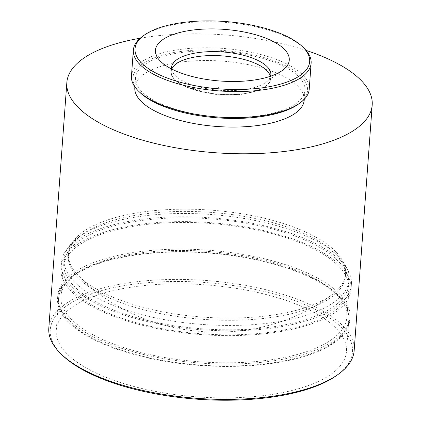 <?xml version="1.0" encoding="UTF-8"?>
<svg xmlns="http://www.w3.org/2000/svg" width="421" height="421" viewBox="0 0 421 421"><rect width="100%" height="100%" fill="white"/><g stroke="black" fill="none" stroke-linecap="round" stroke-linejoin="round"><path stroke-width="0.32" stroke-dasharray="2.1 1.58" d="M171.784 69.065A49.81 19.229 4.2 0 0 171.221 71.428A49.81 19.229 4.2 0 0 219.483 94.251A49.81 19.229 4.2 0 0 270.566 78.727A49.81 19.229 4.2 0 0 270.35 76.301M186.05 86.81A50.115 19.345 -175.8 0 1 183.561 85.647A50.115 19.345 -175.8 0 1 186.919 58.729A50.115 19.345 -175.8 0 1 256.91 63.876A50.115 19.345 -175.8 0 1 256.263 90.989A50.115 19.345 -175.8 0 1 186.05 86.81L187.287 87.389L202.911 90.215L220.009 87.089M140.214 38.216A153.091 59.098 -175.8 0 1 306.093 50.399M354.161 350.619A153.091 59.098 4.2 0 0 260.92 288.553A153.091 59.098 4.2 0 0 91.941 291.285A153.091 59.098 4.2 0 0 48.799 328.196M336.826 375.343A151.518 58.493 4.2 0 0 205.659 282.523A151.518 58.493 4.2 0 0 62.34 355.187M304.225 100.009A84.937 32.785 4.2 0 0 252.495 65.576A84.937 32.785 4.2 0 0 158.743 67.092A84.937 32.785 4.2 0 0 134.809 87.568M97.272 295.121A145.492 56.161 4.2 0 0 56.277 330.196A145.492 56.161 4.2 0 0 197.26 396.866A145.492 56.161 4.2 0 0 346.472 351.509A145.492 56.161 4.2 0 0 257.863 292.527A145.492 56.161 4.2 0 0 97.272 295.121M159.454 57.445A84.937 32.785 -175.8 0 1 253.205 55.93A84.937 32.785 -175.8 0 1 304.936 90.362A84.937 32.785 -175.8 0 1 217.825 116.843A84.937 32.785 -175.8 0 1 135.52 77.922A84.937 32.785 -175.8 0 1 159.454 57.445M99.609 263.288A145.492 56.161 -175.8 0 1 260.199 260.688A145.492 56.161 -175.8 0 1 348.814 319.676A145.492 56.161 -175.8 0 1 199.601 365.028A145.492 56.161 -175.8 0 1 58.614 298.363A145.492 56.161 -175.8 0 1 99.609 263.288M139.883 92.425A87.557 33.801 -175.8 0 1 222.704 50.436A87.557 33.801 -175.8 0 1 298.5 104.071M98.861 262.957A146.54 56.567 -175.8 0 1 260.61 260.341A146.54 56.567 -175.8 0 1 349.856 319.75A146.54 56.567 -175.8 0 1 199.57 365.433A146.54 56.567 -175.8 0 1 57.566 298.284A146.54 56.567 -175.8 0 1 98.861 262.957M131.441 76.169A89.131 34.406 -175.8 0 1 156.559 54.683A89.131 34.406 -175.8 0 1 254.937 53.088A89.131 34.406 -175.8 0 1 309.225 89.226M99.04 260.546A146.54 56.567 -175.8 0 1 260.783 257.931A146.54 56.567 -175.8 0 1 350.035 317.339A146.54 56.567 -175.8 0 1 199.749 363.023A146.54 56.567 -175.8 0 1 57.745 295.874A146.54 56.567 -175.8 0 1 99.04 260.546M142.566 36.364A89.131 34.406 -175.8 0 1 158.47 28.633A89.131 34.406 -175.8 0 1 304.03 48.22M101.287 261.536A143.393 55.351 4.2 0 0 60.882 296.105A143.393 55.351 4.2 0 0 199.838 361.813A143.393 55.351 4.2 0 0 346.899 317.108A143.393 55.351 4.2 0 0 259.562 258.978A143.393 55.351 4.2 0 0 101.287 261.536M103.345 233.56A143.393 55.351 -175.8 0 1 261.62 230.997A143.393 55.351 -175.8 0 1 348.951 289.132A143.393 55.351 -175.8 0 1 201.891 333.837A143.393 55.351 -175.8 0 1 62.939 268.13A143.393 55.351 -175.8 0 1 103.345 233.56M101.845 232.902A145.492 56.161 -175.8 0 1 262.43 230.303A145.492 56.161 -175.8 0 1 351.046 289.285A145.492 56.161 -175.8 0 1 201.833 334.642A145.492 56.161 -175.8 0 1 60.845 267.977A145.492 56.161 -175.8 0 1 101.845 232.902M171.547 68.944A49.81 19.229 4.2 0 0 175.478 75.833A49.81 19.229 4.2 0 0 256.821 86.773A49.81 19.229 4.2 0 0 265.709 82.458A49.81 19.229 4.2 0 0 270.608 76.217M102.198 228.077A145.492 56.161 -175.8 0 1 262.788 225.477A145.492 56.161 -175.8 0 1 351.398 284.464A145.492 56.161 -175.8 0 1 202.185 329.817A145.492 56.161 -175.8 0 1 61.198 263.151A145.492 56.161 -175.8 0 1 102.198 228.077M104.071 228.903A142.866 55.151 4.2 0 0 63.813 263.341A142.866 55.151 4.2 0 0 202.259 328.812A142.866 55.151 4.2 0 0 348.783 284.27A142.866 55.151 4.2 0 0 261.767 226.351A142.866 55.151 4.2 0 0 104.071 228.903M104.392 224.561A142.866 55.151 -175.8 0 1 337.716 255.952A142.866 55.151 -175.8 0 1 349.104 279.928A142.866 55.151 -175.8 0 1 202.58 324.47A142.866 55.151 -175.8 0 1 64.134 259.004A142.866 55.151 -175.8 0 1 78.901 236.944A142.866 55.151 -175.8 0 1 104.392 224.561M107.471 222.177A138.935 53.635 -175.8 0 1 334.374 252.705A138.935 53.635 -175.8 0 1 345.446 276.023A138.935 53.635 -175.8 0 1 202.954 319.339A138.935 53.635 -175.8 0 1 68.318 255.673A138.935 53.635 -175.8 0 1 82.679 234.223A138.935 53.635 -175.8 0 1 107.471 222.177M107.634 219.957A138.935 53.635 -175.8 0 1 260.988 217.478A138.935 53.635 -175.8 0 1 345.609 273.803A138.935 53.635 -175.8 0 1 331.338 295.195A138.935 53.635 -175.8 0 1 203.117 317.118A138.935 53.635 -175.8 0 1 79.48 276.697A138.935 53.635 -175.8 0 1 68.481 253.453A138.935 53.635 -175.8 0 1 107.634 219.957M135.52 77.922L134.862 86.879M304.936 90.362L304.278 99.319M58.614 298.363L56.277 330.196M348.814 319.676L346.472 351.509M57.745 295.874L57.566 298.284M350.035 317.339L349.856 319.75M62.939 268.13L60.882 296.105M348.951 289.132L346.899 317.108M265.709 82.458L282.344 70.475M175.478 75.833L160.769 61.55M61.198 263.151L60.845 267.977M351.398 284.464L351.046 289.285M171.51 67.471L171.221 71.428M270.856 74.77L270.566 78.727M64.134 259.004L63.813 263.341M349.104 279.928L348.783 284.27M82.679 234.223L78.901 236.944M334.374 252.705L337.716 255.952M68.481 253.453L68.318 255.673M345.609 273.803L345.446 276.023M331.338 295.189C257.32 350.935 144.561 342.652 79.485 276.702M183.577 85.652L187.287 87.389L218.904 95.188L240.596 94.562L256.263 90.994"/><path stroke-width="0.63" d="M270.35 76.301A49.81 19.229 4.2 0 0 237.328 57.919A49.81 19.229 4.2 0 0 185.256 59.424A49.81 19.229 4.2 0 0 171.784 69.065M306.093 50.399A153.091 59.098 -175.8 0 1 372.201 105.003A153.091 59.098 -175.8 0 1 215.189 152.728A153.091 59.098 -175.8 0 1 66.839 82.579A153.091 59.098 -175.8 0 1 109.976 45.668A153.091 59.098 -175.8 0 1 140.214 38.216M66.839 82.579L48.799 328.196A153.091 59.098 4.2 0 0 61.003 353.887A153.091 59.098 4.2 0 0 311.024 387.525A153.091 59.098 4.2 0 0 338.342 374.253A153.091 59.098 4.2 0 0 354.161 350.619L372.201 105.003M61.003 353.887L62.34 355.187A151.518 58.493 4.2 0 0 309.793 388.478A151.518 58.493 4.2 0 0 336.826 375.343L338.342 374.253M134.862 86.879L134.809 87.568A84.937 32.785 4.2 0 0 217.115 126.489A84.937 32.785 4.2 0 0 304.225 100.009L304.278 99.319M302.694 46.92L304.03 48.22A89.131 34.406 -175.8 0 1 311.135 63.176L309.225 89.226A89.131 34.406 -175.8 0 1 300.01 102.982L298.5 104.071A87.557 33.801 -175.8 0 1 282.875 111.665A87.557 33.801 -175.8 0 1 139.883 92.425L138.546 91.125A89.131 34.406 -175.8 0 1 131.441 76.169L133.357 50.12A89.131 34.406 -175.8 0 1 142.566 36.364L144.082 35.275A87.557 33.801 -175.8 0 1 224.83 21.492A87.557 33.801 -175.8 0 1 302.694 46.92A87.557 33.801 -175.8 0 1 271.792 86.221A87.557 33.801 -175.8 0 1 161.475 75.696A87.557 33.801 -175.8 0 1 144.082 35.275M300.01 102.982A89.131 34.406 -175.8 0 1 284.107 110.712A89.131 34.406 -175.8 0 1 138.546 91.125M311.135 63.176A89.131 34.406 -175.8 0 1 255.7 90.689A89.131 34.406 -175.8 0 1 160.275 77.511A89.131 34.406 -175.8 0 1 133.357 50.12M269.014 39.495A67.107 25.907 -175.8 0 1 282.344 70.475A67.107 25.907 -175.8 0 1 220.457 81.037A67.107 25.907 -175.8 0 1 160.769 61.55A67.107 25.907 -175.8 0 1 184.461 31.428A67.107 25.907 -175.8 0 1 269.014 39.495M270.608 76.217A49.81 19.229 4.2 0 0 270.856 74.77A49.81 19.229 4.2 0 0 255.815 59.461A49.81 19.229 4.2 0 0 185.545 55.467A49.81 19.229 4.2 0 0 171.51 67.471A49.81 19.229 4.2 0 0 171.547 68.944"/></g></svg>
